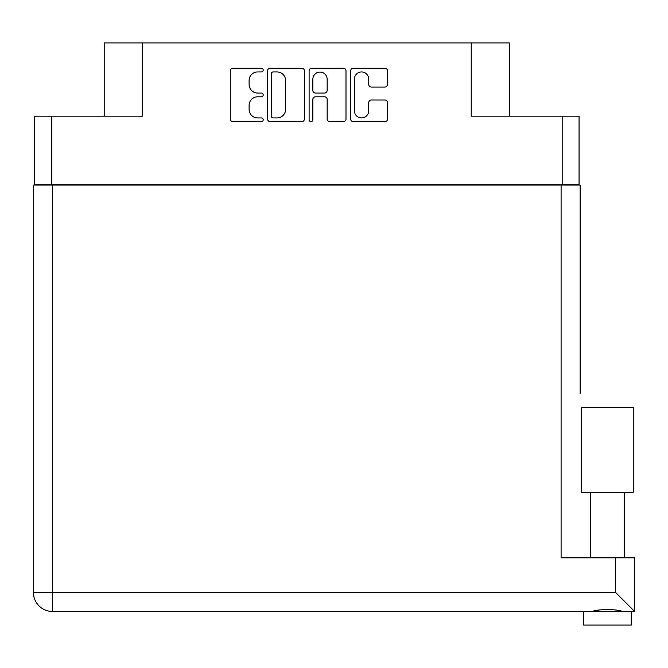 <?xml version="1.0" encoding="UTF-8"?>
<svg xmlns="http://www.w3.org/2000/svg" width="668" height="668" viewBox="0 0 668 668"><rect width="100%" height="100%" fill="white"/><g stroke="black" fill="none" stroke-linecap="round" stroke-linejoin="round"><path stroke-width="1" d="M354.407 110.771A7.148 7.148 0 0 0 361.563 117.919A7.148 7.148 0 0 0 368.711 110.771L368.711 102.688A2.672 2.672 0 0 1 371.383 100.016L384.877 100.016A2.672 2.672 0 0 1 387.549 102.688L387.549 118.987A2.672 2.672 0 0 1 384.877 121.659L353.339 121.659A2.672 2.672 0 0 1 350.667 118.987L350.667 70.883A2.672 2.672 0 0 1 353.339 68.211L384.877 68.211A2.672 2.672 0 0 1 387.549 70.883L387.549 84.377A2.672 2.672 0 0 1 384.877 87.049L371.383 87.049A2.672 2.672 0 0 1 368.711 84.377L368.711 79.1A7.148 7.148 0 0 0 361.563 71.952A7.148 7.148 0 0 0 354.407 79.1L354.407 110.771M310.979 121.659A1.87 1.87 0 0 0 312.849 119.789L312.849 99.482A2.672 2.672 0 0 1 315.521 96.81L324.481 96.81A2.672 2.672 0 0 1 327.153 99.482L327.153 118.987A2.672 2.672 0 0 0 329.825 121.659L343.319 121.659A2.672 2.672 0 0 0 345.991 118.987L345.991 70.883A2.672 2.672 0 0 0 343.319 68.211L311.781 68.211A2.672 2.672 0 0 0 309.109 70.883L309.109 119.789A1.87 1.87 0 0 0 310.979 121.659M579.056 185.061L579.056 116.174L579.056 184.786L34.485 184.786L34.485 116.174L34.485 185.061M304.433 118.987L304.433 70.883A2.672 2.672 0 0 0 301.761 68.211L270.223 68.211A2.672 2.672 0 0 0 267.551 70.883L267.551 118.987A2.672 2.672 0 0 0 270.223 121.659L301.761 121.659A2.672 2.672 0 0 0 304.433 118.987M257.664 71.952L261.338 71.952A1.87 1.87 0 0 0 263.209 70.082A1.87 1.87 0 0 0 261.338 68.211L232.94 68.211A2.672 2.672 0 0 0 230.268 70.883L230.268 118.987A2.672 2.672 0 0 0 232.94 121.659L261.338 121.659A1.87 1.87 0 0 0 263.209 119.789A1.87 1.87 0 0 0 261.338 117.919L257.664 117.919A8.55 8.55 0 0 1 249.106 109.368L249.106 105.36A8.55 8.55 0 0 1 257.664 96.81L261.338 96.81A1.87 1.87 0 0 0 263.209 94.939A1.87 1.87 0 0 0 261.338 93.069L257.664 93.069A8.55 8.55 0 0 1 249.106 84.51L249.106 80.502A8.55 8.55 0 0 1 257.664 71.952M562.172 184.786L562.172 116.174L471.232 116.174L471.232 42.927L142.309 42.927L142.309 116.174L51.369 116.174L51.369 184.786M104.191 116.174L104.191 42.927L142.309 42.927M471.232 42.927L509.35 42.927L509.35 116.174M273.162 71.952A1.87 1.87 0 0 0 271.291 73.822L271.291 116.048A1.87 1.87 0 0 0 273.162 117.919L277.036 117.919A8.55 8.55 0 0 0 285.595 109.368L285.595 80.502A8.55 8.55 0 0 0 277.036 71.952L273.162 71.952M327.153 79.233A7.148 7.148 0 0 0 320.005 72.086A7.148 7.148 0 0 0 312.849 79.233L312.849 90.389A2.672 2.672 0 0 0 315.521 93.069L324.481 93.069A2.672 2.672 0 0 0 327.153 90.389L327.153 79.233M562.172 116.174L579.056 116.174M34.485 116.174L51.369 116.174M607.371 492.199L581.502 492.199L581.502 407.246L633.239 407.246L633.239 492.199L607.371 492.199M595.105 611.078L598.628 610.293M631.193 611.454L631.193 625.073L583.548 625.073L583.548 611.454M52.463 185.061L52.463 592.399L615.537 592.399L615.537 557.813L634.6 557.813L634.6 611.454L52.463 611.454A19.063 19.063 0 0 1 33.4 592.399L33.4 185.061L580.141 185.061L580.141 393.627M33.4 185.061L33.4 225.901M615.537 557.813L561.087 557.813L561.087 185.061M607.371 609.208L611.955 609.525M619.645 611.078L622.376 611.454C616.781 608.982 597.994 608.965 592.366 611.454M615.537 592.399L634.6 611.454M581.502 492.199L581.502 407.246M33.4 592.399A19.063 19.063 0 0 0 52.463 611.454L52.463 592.399L33.4 592.399M624.388 492.199L624.388 557.813M590.353 492.199L590.353 557.813"/></g></svg>
